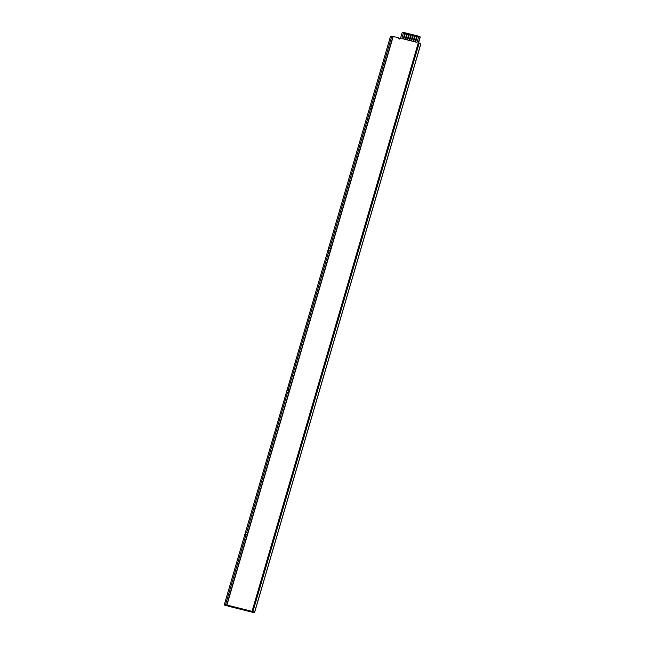 <?xml version="1.0" encoding="UTF-8"?>
<svg xmlns="http://www.w3.org/2000/svg" width="645" height="645" viewBox="0 0 645 645"><rect width="100%" height="100%" fill="white"/><g stroke="black" fill="none" stroke-linecap="round" stroke-linejoin="round"><path stroke-width="0.97" d="M415.614 42.038L417.001 42.385L418.79 36.241L417.412 35.886L415.646 42.054L417.025 42.401L418.823 36.257L419.516 36.434A0.645 0.605 124.7 0 1 419.927 37.2L252.034 611.347L226.943 605.018L393.224 36.402L398.795 37.91A1.072 1.008 -55.3 0 0 399.053 38.95M398.554 37.749A1.072 1.008 -55.3 0 0 399.247 39.023A1.072 1.008 -55.3 0 0 400.529 38.248L402.149 32.718A0.645 0.605 124.7 0 1 402.923 32.25L403.577 32.419L401.811 38.571L403.198 38.918L404.995 32.774L405.552 32.911L403.762 39.047L405.173 39.418L406.971 33.274L407.527 33.411L405.737 39.547L407.148 39.917L408.946 33.766L409.502 33.911L407.713 40.046L409.124 40.409L410.921 34.266L411.478 34.411M226.943 605.018L252.034 611.347M419.814 36.612A0.645 0.605 124.7 0 1 420.169 37.362L252.276 611.508M409.688 40.538L411.067 40.893L412.865 34.741L411.486 34.395L409.72 40.562L411.099 40.909L412.897 34.765L413.453 34.903L411.663 41.038L413.074 41.409L414.872 35.265L415.428 35.402L413.638 41.538L415.049 41.909L416.847 35.757L417.412 35.902M253.477 612.169L228.33 606.058M254.517 612.75L420.798 44.134L419.194 42.989L252.921 611.605L254.517 612.75L228.282 606.211M253.372 612.532L254.106 612.629L252.921 611.605M419.194 42.989L418.799 42.893L252.526 611.508M246.511 532.568A1.072 1.008 -55.3 0 0 245.6 534.471A1.072 1.008 -55.3 0 0 247.14 534.012A1.072 1.008 -55.3 0 0 246.511 532.568M245.697 534.528A1.072 1.008 -55.3 0 0 247.317 534.133A1.072 1.008 -55.3 0 0 246.914 532.77M371.222 106.102A1.072 1.008 -55.3 0 0 370.311 108.005A1.072 1.008 -55.3 0 0 371.842 107.546A1.072 1.008 -55.3 0 0 371.222 106.102M370.399 108.07A1.072 1.008 -55.3 0 0 372.02 107.667A1.072 1.008 -55.3 0 0 371.617 106.312M329.651 248.261A1.072 1.008 -55.3 0 0 328.74 250.163A1.072 1.008 -55.3 0 0 330.272 249.704A1.072 1.008 -55.3 0 0 329.651 248.261M328.829 250.22A1.072 1.008 -55.3 0 0 330.45 249.825A1.072 1.008 -55.3 0 0 330.047 248.462M288.081 390.41A1.072 1.008 -55.3 0 0 287.17 392.321A1.072 1.008 -55.3 0 0 288.71 391.854A1.072 1.008 -55.3 0 0 288.081 390.41M287.267 392.378A1.072 1.008 -55.3 0 0 288.887 391.975A1.072 1.008 -55.3 0 0 288.484 390.62M233.369 607.074L224.202 605.042L234.611 607.646L233.458 606.768M393.152 36.644L391.757 36.241L371.447 105.691A1.072 1.008 -55.3 0 0 370.166 106.457M227.612 605.292L225.532 604.671L226.25 605.276M400.166 38.797L399.642 38.458L399.473 39.047M399.642 38.458L398.747 38.232M234.772 607.098L234.611 607.646M391.636 36.652L390.418 36.636L224.202 605.042M286.767 391.66L286.727 391.789A1.072 1.008 -55.3 0 0 287.331 393.039L246.745 532.149A1.072 1.008 -55.3 0 0 245.455 532.915M328.329 249.51L328.297 249.639A1.072 1.008 -55.3 0 0 328.982 250.913L288.226 389.983A1.072 1.008 -55.3 0 0 287.025 390.765M369.899 107.352L369.859 107.489A1.072 1.008 -55.3 0 0 370.553 108.763L329.877 247.841A1.072 1.008 -55.3 0 0 328.595 248.607M245.197 533.818L245.156 533.947A1.072 1.008 -55.3 0 0 245.842 535.221L225.532 604.671M392.942 36.539L226.718 604.978M407.713 40.046L409.091 40.393L410.921 34.266L409.511 33.895M405.737 39.547L407.116 39.893L408.914 33.75L407.535 33.403M403.762 39.047L405.141 39.393L406.971 33.274L405.56 32.903M411.663 41.038L413.05 41.385L414.84 35.241L413.461 34.895M413.638 41.538L415.025 41.885L416.847 35.757L415.436 35.394M401.787 38.547L403.165 38.894L404.963 32.75L403.585 32.403M420.734 44.062L254.461 612.677"/></g></svg>
